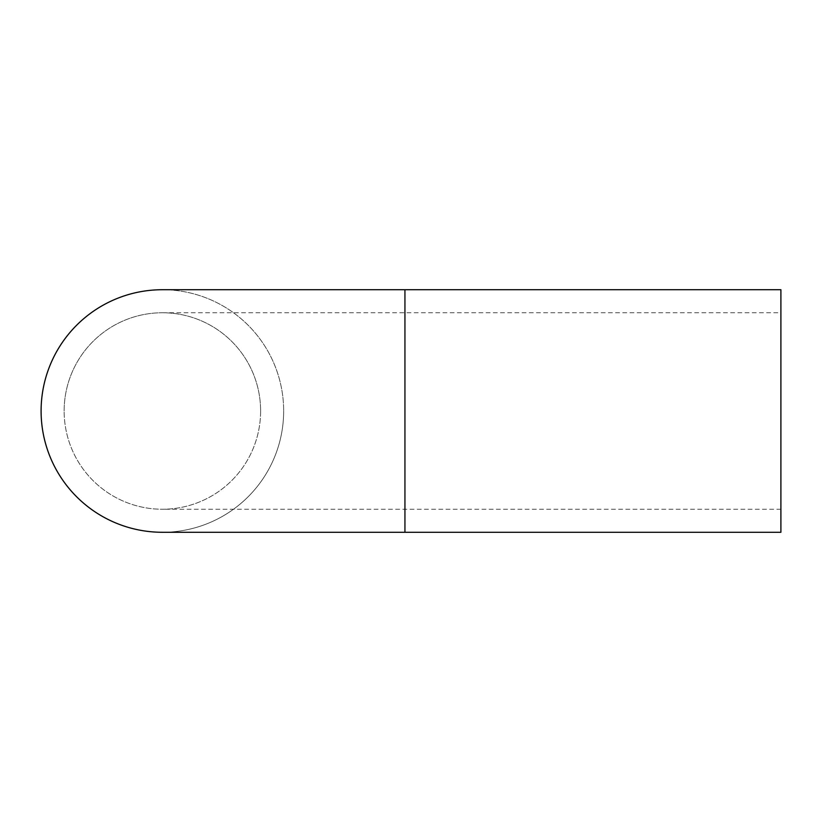 <?xml version="1.0" encoding="UTF-8"?>
<svg xmlns="http://www.w3.org/2000/svg" width="822" height="822" viewBox="0 0 822 822"><rect width="100%" height="100%" fill="white"/><g stroke="black" fill="none" stroke-linecap="round" stroke-linejoin="round"><path stroke-width="0.62" stroke-dasharray="4.11 3.08" d="M283.662 411A121.276 121.276 0 0 1 162.376 532.276A121.276 121.276 0 0 0 283.662 411A121.276 121.276 0 0 1 162.376 532.276A121.276 121.276 0 0 1 41.1 411A121.276 121.276 0 0 1 162.376 289.724A121.276 121.276 0 0 1 283.662 411A121.276 121.276 0 0 0 162.376 289.724M260.615 411A98.239 98.239 0 0 1 162.376 509.239A98.239 98.239 0 0 1 64.147 411A98.239 98.239 0 0 1 162.376 312.761A98.239 98.239 0 0 1 260.615 411A98.239 98.239 0 0 1 162.376 509.239A98.239 98.239 0 0 1 64.147 411A98.239 98.239 0 0 1 162.376 312.761A98.239 98.239 0 0 1 260.615 411A98.239 98.239 0 0 0 162.376 312.761A98.239 98.239 0 0 0 64.147 411M780.9 289.724L780.9 532.276M780.9 411L780.9 312.761L780.9 411M404.938 532.276L404.938 289.724M404.938 411L404.938 312.761L404.938 411M780.9 509.239L162.376 509.239M162.376 312.761L780.9 312.761"/><path stroke-width="1.23" d="M404.938 289.724L780.9 289.724L780.9 532.276L404.938 532.276L404.938 289.724L162.376 289.724A121.276 121.276 0 0 0 41.1 411A121.276 121.276 0 0 0 162.376 532.276A121.276 121.276 0 0 1 41.1 411M404.938 532.276L162.376 532.276"/></g></svg>
